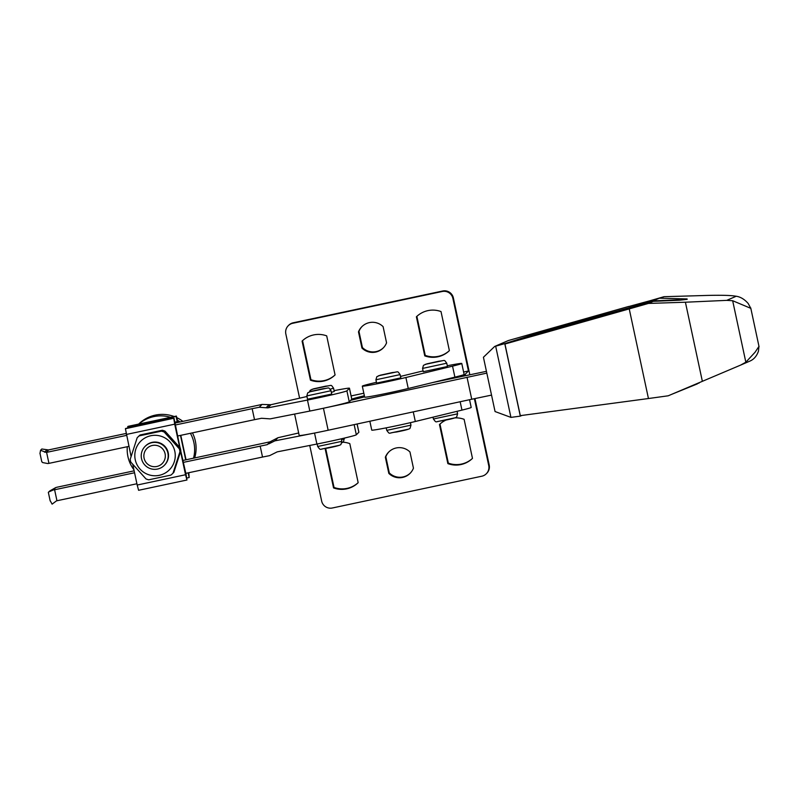 <?xml version="1.0" encoding="UTF-8"?>
<svg xmlns="http://www.w3.org/2000/svg" width="799" height="799" viewBox="0 0 799 799"><rect width="100%" height="100%" fill="white"/><g stroke="black" fill="none" stroke-linecap="round" stroke-linejoin="round"><path stroke-width="1.2" d="M335.071 374.931L326.701 335.87A23.63 23.58 -135.3 0 0 302.082 341.103L310.451 380.164A23.63 23.58 -135.3 0 0 335.071 374.931A23.63 23.58 44.7 0 1 310.931 379.685L302.561 340.644M383.48 347.705A15.081 15.051 44.7 0 1 362.426 347.575L358.961 331.395A15.081 15.051 44.7 0 1 362.047 326.511M375.68 352.079A15.081 15.051 -135.3 0 0 386.566 342.821L383.101 326.641A15.081 15.051 -135.3 0 0 358.481 331.875L361.947 348.054A15.081 15.051 -135.3 0 0 375.68 352.079M449.378 350.631L441.008 311.56A23.63 23.58 -135.3 0 0 416.389 316.803L424.758 355.865A23.63 23.58 -135.3 0 0 449.378 350.631A23.63 23.58 44.7 0 1 425.238 355.375L416.868 316.344M358.162 482.656A23.63 23.58 44.7 0 1 334.032 487.44L325.682 448.479M325.543 448.509A23.63 23.58 -135.3 0 0 325.173 448.858L333.553 487.919A23.63 23.58 -135.3 0 0 358.172 482.686L349.802 443.625A23.63 23.58 -135.3 0 0 343.071 442.207M410.346 473.058A15.081 15.051 44.7 0 1 389.293 472.918L385.827 456.738A15.081 15.051 44.7 0 1 388.923 451.854M402.556 477.432A15.081 15.051 -135.3 0 0 413.443 468.164L409.967 451.984A15.081 15.051 -135.3 0 0 385.348 457.228L388.823 473.398A15.081 15.051 -135.3 0 0 402.556 477.432M446.022 420.044A23.63 23.58 -135.3 0 0 439.48 424.549L447.859 463.62A23.63 23.58 -135.3 0 0 472.479 458.376A23.63 23.58 44.7 0 1 448.339 463.13L439.969 424.089M472.479 458.376L464.109 419.315A23.63 23.58 -135.3 0 0 455.021 417.877M352.229 399.929L351.979 399.23A28.125 0.929 167.9 0 1 351.61 399.43M465.467 375.72L465.168 374.312L468.454 370.986L452.893 298.417L453.373 297.937A8.999 8.989 -135.3 0 0 442.696 291.006L293.213 322.786A8.999 8.989 -135.3 0 0 288.709 325.253L288.229 325.742A8.999 8.989 44.7 0 0 285.832 333.942L299.605 398.182M309.742 445.452L321.657 501.063A8.999 8.989 44.7 0 0 332.334 507.994L481.817 476.214A8.999 8.989 44.7 0 0 488.728 465.547L474.386 398.681M474.946 398.561L489.208 465.058L488.728 465.547M453.373 297.937L468.933 370.506A11.256 0.569 -102 0 1 469.812 374.811M465.168 374.312A28.125 0.929 167.9 0 1 447.65 378.906M352.069 399.15A27.006 0.899 167.9 0 1 364.384 395.775M351.101 395.934L363.835 393.228M463.6 372.014L468.454 370.986M288.229 325.742A8.999 8.989 44.7 0 1 292.744 323.275L442.217 291.495A8.999 8.989 44.7 0 1 452.893 298.417M486.331 473.747L486.811 473.258A8.999 8.989 -135.3 0 0 489.208 465.058M48.399 492.274L49.848 490.916L48.879 491.894L53.383 489.937A58.507 1.938 167.9 0 0 54.602 489.757L134.562 472.758M134.142 470.831L57.129 487.2A58.507 1.938 167.9 0 0 55.71 487.59L49.848 490.916M334.242 391.45L331.385 392.359M331.036 390.721L331.725 394.047L307.535 399.21L306.826 395.914L331.036 390.721C327.91 386.606 329.997 388.124 323.245 388.694L311.071 391.36L307.735 392.808L306.826 395.914M128.899 446.371L48.949 463.37L46.592 452.374A58.507 1.938 167.9 0 1 46.182 452.434L40.559 450.276L41.808 449.008L48.649 449.947A58.507 1.938 167.9 0 1 49.119 449.817L126.132 433.448M298.666 432.988L277.972 437.712L270.052 441.817L182.781 460.484M183.201 462.411L267.246 444.653L270.052 441.817M271.64 440.998L267.246 444.653M268.764 443.894L274.846 440.868L311.43 433.667M357.113 423.989L358.881 432.189A27.905 0.929 167.9 0 1 358.851 432.249L356.324 434.796A27.905 0.929 167.9 0 1 316.893 444.044L277.203 451.864L269.603 455.65L262.521 457.048L260.164 446.052M136.919 483.755L56.959 500.753L54.602 489.757M262.521 457.048L185.558 473.408M56.959 500.753A58.507 1.938 167.9 0 1 56.559 500.813L52.105 504.149L50.217 500.723M334.092 390.661A27.905 0.929 167.9 0 1 349.453 388.214L351.81 399.21A27.905 0.929 167.9 0 1 351.78 399.26L349.253 401.817A27.905 0.929 167.9 0 1 309.822 411.066L270.132 418.876L261.593 418.267L254.511 419.665L252.154 408.669L259.236 407.27L266.067 407.76L269.123 404.664L262.042 404.434L175.061 423.041M269.123 404.664L270.901 404.723L267.775 407.88L307.465 400.069L309.822 411.066M267.775 407.88L266.067 407.76M349.453 388.214A27.905 0.929 167.9 0 1 349.423 388.264L346.896 390.821A27.905 0.929 167.9 0 1 307.465 400.069M306.956 396.504L270.901 404.723M46.592 452.374L126.542 435.375M175.181 425.028L252.154 408.669M254.511 419.665L177.538 436.024M48.949 463.37A58.507 1.938 167.9 0 1 47.73 463.54L42.597 462.561L41.848 461.662M40.559 450.276L40.03 453.213M486.821 373.113L323.435 408.249A28.125 0.929 167.9 0 1 306.716 411.675M432.539 382.581A27.006 0.899 -12.1 0 0 433.857 382.312L486.441 371.335M350.781 400.269A45.004 1.488 -12.1 0 0 364.614 396.843M467.025 377.248L471.74 399.24L328.149 430.242L323.435 408.249M491.535 395.106L471.74 399.24M294.611 414.062L299.206 435.495A28.125 0.929 -12.1 0 0 328.149 430.242M736.249 296.239L726.73 300.364L732.663 300.724L750.79 308.334L748.214 303.52C744.578 299.345 740.593 296.918 736.249 296.239L733.672 295.88C728.338 295.27 719.39 295.131 706.815 295.44L663.969 296.699L647.929 301.353M750.131 360.988C753.966 359.3 756.733 356.044 758.441 351.22L758.95 346.416L755.065 352.239L745.847 362.217L740.613 365.103L702.361 381.323L685.412 302.222L648.428 303.43L629.232 308.903L648.448 398.531L520.309 415.65L504.948 344.019L629.232 308.903M628.673 306.546L659.405 298.197L687.1 298.936L679.48 300.224L687.17 299.335M697.327 383.46L699.035 383.13M648.448 398.531L668.224 395.795L702.361 381.323M648.428 303.43L653.252 301.343L652.214 301.183L633.337 306.576L652.304 301.623M504.948 344.019L539.175 333.173L633.437 307.016M521.907 415.44L520.309 416.129L504.768 343.62L539.075 332.724L633.337 306.576M660.483 298.207L663.969 296.699M653.252 301.343L679.48 300.224M726.73 300.364L685.412 302.222M628.653 306.466L508.284 340.564L494.661 346.466L504.768 343.62M659.405 298.197L652.214 301.183M520.309 416.129L510.931 417.388L495.67 346.197M494.661 346.466L483.425 357.263L495.06 411.545L510.931 417.388M671.52 394.396L697.407 383.86M750.261 360.928L740.613 365.103M653.163 300.903L679.38 299.785M150.791 435.745A20.255 20.215 44.7 0 1 174.811 451.325A20.255 20.215 44.7 0 1 159.271 475.325A20.255 20.215 44.7 0 1 135.251 459.735A20.255 20.215 44.7 0 1 150.791 435.745M172.993 473.208L173.862 472.339L180.824 450.766L179.965 451.635L172.993 473.208A25.198 25.159 -135.3 0 1 170.886 475.105L148.714 479.819A25.198 25.159 -135.3 0 1 146.007 478.941L130.806 462.092A25.198 25.159 -135.3 0 1 130.207 459.315L137.178 437.742L138.037 436.873A25.198 25.159 -135.3 0 1 140.145 434.966L139.286 435.845L150.342 433.517L161.458 431.13L162.327 430.252L140.145 434.966M179.965 451.635A25.198 25.159 -135.3 0 0 179.366 448.858L180.234 447.989L165.023 431.13A25.198 25.159 -135.3 0 0 162.327 430.252M165.023 431.13L164.165 432.009L179.366 448.858M164.165 432.009A25.198 25.159 -135.3 0 0 161.458 431.13M145.278 446.202A13.503 13.473 44.7 0 1 166.911 449.168A13.503 13.473 44.7 0 1 164.464 465.188M174.881 422.202A42.756 1.418 -12.1 0 0 177.198 421.652L177.708 422.481M180.484 435.405L185.728 459.864M127.71 426.666L176.07 416.379A42.756 1.418 167.9 0 1 127.71 426.666L127.98 427.924M128.01 426.356L176.369 416.079L178.017 422.411M177.198 421.652L176.07 416.379M188.174 472.848L189.173 477.512L188.794 472.718M186.037 459.795L180.794 435.335M185.748 474.316A42.756 1.418 167.9 0 1 186.037 474.256L180.754 451.006M180.065 447.8L174.022 418.187L125.413 428.713L131.086 456.559M186.856 478.062A42.756 1.418 -12.1 0 0 189.173 477.512M137.188 485.033L138.597 490.296L186.956 480.009L185.548 474.746L137.188 485.033L132.734 464.259M125.413 428.713L125.653 428.464A42.756 1.418 167.9 0 1 174.022 418.187M126.352 434.456L174.711 424.169L173.773 418.436M174.711 424.169L179.685 447.38M180.574 451.545L185.548 474.746M138.597 490.296L186.956 480.009L186.037 474.256M180.824 450.766A25.198 25.159 -135.3 0 0 180.234 447.989M139.286 435.845A25.198 25.159 -135.3 0 0 137.178 437.742M151.88 442.666A13.503 13.473 44.7 0 1 164.304 465.358A13.503 13.473 44.7 0 1 142.881 462.321A13.503 13.473 44.7 0 1 151.88 442.666M152.339 445.482A10.737 10.717 44.7 0 1 165.083 453.742A10.737 10.717 44.7 0 1 156.844 466.476A10.737 10.717 44.7 0 1 144.1 458.207A10.737 10.717 44.7 0 1 152.339 445.482M138.836 424.059A33.758 33.688 44.7 0 1 170.587 417.308M177.558 420.304A33.758 33.688 44.7 0 1 180.175 421.952M190.402 433.288A33.758 33.688 44.7 0 1 193.528 458.197M194.646 457.967A33.758 33.688 -135.3 0 0 192.429 432.858M182.881 421.373A33.758 33.688 -135.3 0 0 176.939 417.717M174.182 416.539A33.758 33.688 -135.3 0 0 138.656 424.089M133.912 469.762A33.758 33.688 44.7 0 1 127.301 446.711M447.3 365.752A27.006 0.899 167.9 0 1 461.772 363.465L464.129 374.451A27.006 0.899 167.9 0 1 464.099 374.511A27.006 0.899 167.9 0 1 454.891 377.138L408.249 388.504A27.006 0.899 167.9 0 1 380.124 394.666A27.006 0.899 167.9 0 1 364.674 397.153L362.317 386.157A27.006 0.899 167.9 0 1 362.347 386.097A27.006 0.899 167.9 0 1 371.555 383.47L376.449 382.282M461.772 363.465A27.006 0.899 167.9 0 1 461.742 363.515A27.006 0.899 167.9 0 1 452.534 366.142L405.892 377.508A27.006 0.899 167.9 0 1 377.767 383.67A27.006 0.899 167.9 0 1 362.317 386.157M460.164 401.737L461.962 410.117A27.006 0.899 -12.1 0 0 471.17 407.49A27.006 0.899 -12.1 0 0 471.2 407.44L469.542 399.71M400.509 376.419L418.197 372.104A27.006 0.899 167.9 0 1 423.1 370.936M400.828 377.897L400.119 374.601L375.92 379.785L376.619 383.091L400.808 377.877M423.27 371.695L447.45 366.511M461.962 410.117L415.32 421.492L413.253 411.865M369.847 421.243L371.755 430.132A27.006 0.899 -12.1 0 0 387.195 427.655A27.006 0.899 -12.1 0 0 415.32 421.492M352.139 399.949L351.979 399.23M344.389 438.771L341.523 439.64M341.862 441.328L340.963 444.394C340.764 445.143 336.279 446.381 327.51 448.119C318.691 448.998 321.198 451.016 317.672 446.491L341.862 441.328M333.543 388.154L330.247 389.173M311.96 389.333L329.548 385.597L311.96 389.333M309.433 391.89L327.021 388.144L309.433 391.89M317.682 446.461L317.143 444.004M55.71 487.59L53.383 489.937M314.536 433.058L316.893 444.044M277.972 437.712L274.846 440.868M358.851 432.249L357.083 423.999M356.324 434.796L354.147 424.629M321.687 449.058L339.275 445.323M349.253 401.817L346.896 390.821M351.78 399.26L349.423 388.264M48.649 449.947L46.182 452.434M259.236 407.27L262.042 404.434M44.574 452.204L46.771 449.987M732.663 300.724L745.847 362.217M408.249 388.504L405.892 377.508M457.587 413.832L456.688 416.908C456.489 417.647 452.004 418.886 443.235 420.624C434.416 421.512 436.923 423.52 433.398 418.996L457.587 413.832M410.416 422.661L410.966 425.178L410.057 428.274C409.847 429.023 405.363 430.262 396.594 431.999C387.775 432.878 390.282 434.896 386.756 430.371L410.946 425.158M378.516 375.77L396.104 372.024L378.516 375.77M446.741 363.215L422.561 368.419L423.26 371.715M425.158 364.394L442.746 360.659L425.158 364.394M452.534 366.142L454.891 377.138M437.413 421.572L455.001 417.827M390.771 432.938L408.359 429.203M344.269 438.122L343.49 441.847L341.852 442.806M334.262 391.47L333.563 388.164C330.436 384.059 332.524 385.577 325.772 386.137L313.598 388.813L310.262 390.262L309.373 391.85M48.34 492.344L50.187 500.963M341.872 441.298L341.343 438.811M39.95 453.193L41.798 461.822M750.74 307.935L759.05 346.716M400.119 374.601C396.993 370.486 399.081 372.004 392.329 372.564L380.164 375.24L376.828 376.689L375.92 379.785M447.47 366.531L446.761 363.225C443.635 359.111 445.722 360.639 438.971 361.198L426.806 363.875L423.47 365.323L422.561 368.419M433.398 418.996L433.008 417.178M386.756 430.371L386.217 427.845M457.597 413.802L457.068 411.315"/></g></svg>
